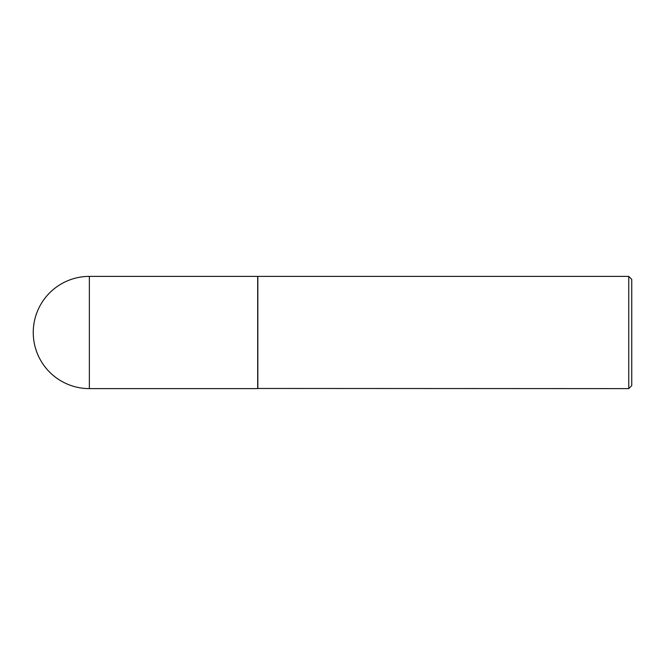 <?xml version="1.0" encoding="UTF-8"?>
<svg xmlns="http://www.w3.org/2000/svg" width="665" height="665" viewBox="0 0 665 665"><rect width="100%" height="100%" fill="white"/><g stroke="black" fill="none" stroke-linecap="round" stroke-linejoin="round"><path stroke-width="1" d="M89.359 276.391L257.688 276.391L257.688 388.609L89.359 388.609A56.109 56.109 0 0 1 33.25 332.5A56.109 56.109 0 0 1 89.359 276.391L89.359 388.609M257.688 388.46L628.758 388.609L628.758 276.391L257.837 276.391L257.837 388.609M628.758 276.391L631.75 279.383L631.75 385.617L628.758 388.609"/></g></svg>
